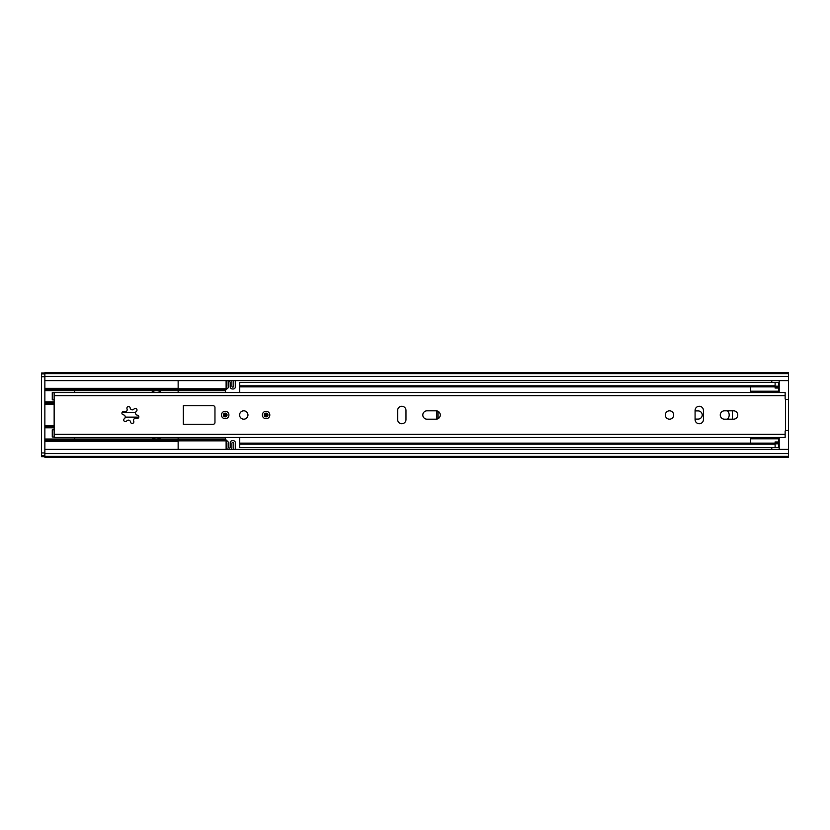 <?xml version="1.0" encoding="UTF-8"?>
<svg xmlns="http://www.w3.org/2000/svg" width="830" height="830" viewBox="0 0 830 830"><rect width="100%" height="100%" fill="white"/><g stroke="black" fill="none" stroke-linecap="round" stroke-linejoin="round"><path stroke-width="1.25" d="M56.004 437.493L67.157 437.493M67.157 392.507L56.004 392.507M438.053 411.296L438.053 418.704M695.084 419.088L698.144 419.088A4.088 4.088 0 0 0 702.232 415A4.088 4.088 0 0 0 698.144 410.912L695.084 410.912M727.391 419.181A5.769 5.769 0 0 0 727.391 410.819M788.5 380.607L788.5 449.393L44.851 449.393L44.851 380.607L788.5 380.607L788.5 372.722L44.851 372.722L44.851 373.635L788.5 373.635M771.765 447.536L771.765 449.393M779.204 449.393L779.204 437.96M779.204 392.04L779.204 380.607M771.765 380.607L771.765 382.464M44.851 449.393L44.851 457.278L788.5 457.278L788.5 449.393M44.851 380.607L44.851 373.635M44.851 456.365L788.5 456.365M160.159 437.96A7.439 7.439 0 0 1 152.627 437.96M135.581 412.489L122.062 412.489M125.216 417.137L138.786 417.137M178.149 380.607L178.149 389.291L44.851 389.291M44.851 401.855L54.147 401.855M44.851 427.782L54.147 427.782M44.851 440.336L178.149 440.336L178.149 449.393L226.113 449.393L226.113 439.91L178.149 439.91L178.149 437.96M44.851 390.608L74.596 390.608L74.596 392.04M54.147 392.6L52.28 392.6L52.28 399.853L54.147 399.853M152.056 392.04A7.439 7.439 0 0 1 160.73 392.04M54.147 429.774L52.28 429.774L52.28 437.026L54.147 437.026M74.596 437.96L74.596 439.018L178.149 439.018M44.851 439.018L74.596 439.018M44.851 456.645L41.5 456.645L41.5 455.712L44.851 455.712M41.5 455.712L41.5 373.915L44.851 373.915M41.5 373.915L41.5 372.981L44.851 372.981M54.147 426.485L44.851 426.485M44.851 403.141L54.147 403.141M233.759 449.393A0.747 0.747 0 0 1 233.738 449.206L233.738 443.448A0.934 0.934 0 0 0 232.805 442.514A0.934 0.934 0 0 0 231.871 443.448L231.871 447.723A2.231 2.231 0 0 1 231.124 449.393M235.409 380.607L235.409 386.739A2.231 2.231 0 0 1 233.178 388.969L232.431 388.969A2.231 2.231 0 0 1 230.201 386.739L230.201 382.464A0.934 0.934 0 0 0 229.277 381.541A0.934 0.934 0 0 0 228.343 382.464L228.343 386.739A2.231 2.231 0 0 1 226.113 388.969M235.388 449.393A0.747 0.747 0 0 0 235.409 449.206L235.409 442.888A2.231 2.231 0 0 0 233.178 440.657L232.431 440.657A2.231 2.231 0 0 0 230.201 442.888L230.201 447.163A0.934 0.934 0 0 1 229.277 448.096A0.934 0.934 0 0 1 228.343 447.163L228.343 442.888A2.231 2.231 0 0 0 226.113 440.657M226.113 380.607L226.113 389.716L178.149 389.716L178.149 388.782L226.113 388.782M225.615 392.04L225.179 389.716M225.179 439.91L225.501 437.96M226.113 440.844L178.149 440.844L178.149 439.91M178.149 392.04L178.149 389.716M227.607 449.393A2.231 2.231 0 0 1 226.86 447.723L226.86 443.448A0.747 0.747 0 0 0 226.113 442.701M231.456 380.607A2.231 2.231 0 0 1 231.871 381.904L231.871 386.178A0.934 0.934 0 0 0 232.805 387.112A0.934 0.934 0 0 0 233.738 386.178L233.738 380.607M227.275 380.607A2.231 2.231 0 0 0 226.86 381.904L226.86 386.178A0.747 0.747 0 0 1 226.113 386.925M436.756 410.871L436.756 419.129M732.351 419.181L732.351 410.819M239.683 414.118L239.683 415.882M775.116 386.863L239.683 386.863L239.683 385.815L775.116 385.815L775.116 387.112L778.831 387.112L778.831 392.04M239.683 385.815L239.683 382.464L778.831 382.464L778.831 387.112M239.683 386.863L239.683 392.04M239.683 437.96L239.683 443.137L775.116 443.137M778.831 437.96L778.831 447.536L239.683 447.536L239.683 443.137M239.683 444.185L775.116 444.185L775.116 441.954L778.831 441.954M750.569 392.04L750.569 386.863M750.569 443.137L750.569 437.96M778.831 388.046L775.116 388.046L775.116 387.112M775.116 385.815L775.116 382.464M775.116 447.536L775.116 444.185M135.508 413.05A2.148 2.148 0 0 1 136.348 411.338A1.65 1.65 0 0 0 136.514 408.858A1.65 1.65 0 0 0 134.024 409.014A2.148 2.148 0 0 1 130.186 407.987A1.65 1.65 0 0 0 128.442 406.555A1.65 1.65 0 0 0 127.021 408.837A2.148 2.148 0 0 1 124.199 411.649A1.65 1.65 0 0 0 121.917 413.174A1.65 1.65 0 0 0 123.359 414.824A2.148 2.148 0 0 1 124.386 418.662A1.65 1.65 0 0 0 124.863 421.547A1.65 1.65 0 0 0 126.7 420.986A2.148 2.148 0 0 1 130.549 422.014A1.65 1.65 0 0 0 132.613 423.393A1.65 1.65 0 0 0 133.713 421.163A2.148 2.148 0 0 1 136.525 418.351A1.65 1.65 0 0 0 138.766 417.251A1.65 1.65 0 0 0 137.375 415.176A2.148 2.148 0 0 1 135.508 413.05M422.812 415A4.181 4.181 0 0 0 426.994 419.181L436.103 419.181A4.181 4.181 0 0 0 440.284 415A4.181 4.181 0 0 0 436.103 410.819L426.994 410.819A4.181 4.181 0 0 0 422.812 415M239.59 415A4.181 4.181 0 0 1 243.771 410.819A4.181 4.181 0 0 1 247.952 415A4.181 4.181 0 0 1 243.771 419.181A4.181 4.181 0 0 1 239.59 415M228.904 415A3.714 3.714 0 0 0 225.179 411.286A3.714 3.714 0 0 0 221.465 415A3.714 3.714 0 0 0 225.179 418.714A3.714 3.714 0 0 0 228.904 415A3.714 3.714 0 0 1 225.179 418.714A3.714 3.714 0 0 1 221.465 415A3.714 3.714 0 0 1 225.179 411.286A3.714 3.714 0 0 1 228.904 415M269.802 415A3.714 3.714 0 0 0 266.088 411.286A3.714 3.714 0 0 0 262.363 415A3.714 3.714 0 0 0 266.088 418.714A3.714 3.714 0 0 0 269.802 415M673.701 415A4.181 4.181 0 0 0 669.52 410.819A4.181 4.181 0 0 0 665.328 415A4.181 4.181 0 0 0 669.52 419.181A4.181 4.181 0 0 0 673.701 415M720.274 415A4.181 4.181 0 0 0 724.455 419.181L733.564 419.181A4.181 4.181 0 0 0 737.746 415A4.181 4.181 0 0 0 733.564 410.819L724.455 410.819A4.181 4.181 0 0 0 720.274 415M72.345 392.507L783.489 392.507M72.345 437.493L783.489 437.493M405.984 419.555L405.984 410.445A4.181 4.181 0 0 0 401.803 406.264A4.181 4.181 0 0 0 397.622 410.445L397.622 419.555A4.181 4.181 0 0 0 401.803 423.736A4.181 4.181 0 0 0 405.984 419.555M213.103 405.704L183.347 405.704L183.347 424.296L213.103 424.296A1.857 1.857 0 0 0 214.96 422.439L214.96 407.561A1.857 1.857 0 0 0 213.103 405.704L183.347 405.704L183.347 424.296M695.084 410.445L695.084 419.555A4.181 4.181 0 0 0 699.265 423.736A4.181 4.181 0 0 0 703.446 419.555L703.446 410.445A4.181 4.181 0 0 0 699.265 406.264A4.181 4.181 0 0 0 695.084 410.445M785.149 398.732A0.747 0.747 0 0 0 785.522 399.375L788.5 399.51L788.5 430.49L785.522 430.625A0.747 0.747 0 0 0 785.149 431.268L785.149 437.493L54.147 437.493L54.147 392.507L785.149 392.507L785.149 398.732M267.945 415A1.857 1.857 0 0 1 266.088 416.857A1.857 1.857 0 0 1 264.22 415A1.857 1.857 0 0 1 266.088 413.143A1.857 1.857 0 0 1 267.945 415M225.179 413.143A1.857 1.857 0 0 1 227.047 415A1.857 1.857 0 0 1 225.179 416.857A1.857 1.857 0 0 1 223.322 415A1.857 1.857 0 0 1 225.179 413.143M44.851 453.574L788.5 453.574M44.851 376.426L788.5 376.426M44.851 402.778L54.147 402.778M44.851 426.848L54.147 426.848M44.851 388.357L178.149 388.357M178.149 441.27L44.851 441.27M44.851 389.675L178.149 389.675M74.596 390.608L178.149 390.608M44.851 439.952L178.149 439.952M41.5 452.931L44.851 452.931M41.5 376.706L44.851 376.706M44.851 425.551L54.147 425.551M54.147 404.075L44.851 404.075M178.149 438.987L225.179 438.987M178.149 390.65L225.179 390.65M778.831 386.178L775.116 386.178M778.831 442.888L775.116 442.888M775.116 443.822L778.831 443.822M785.522 430.625L785.522 399.375M54.147 395.661L785.149 395.661M54.147 434.339L785.149 434.339M267.011 415A0.934 0.934 0 0 0 266.088 414.066A0.934 0.934 0 0 0 265.154 415A0.934 0.934 0 0 0 266.088 415.934A0.934 0.934 0 0 0 267.011 415M225.179 414.066A0.934 0.934 0 0 0 224.256 415A0.934 0.934 0 0 0 225.179 415.934A0.934 0.934 0 0 0 226.113 415A0.934 0.934 0 0 0 225.179 414.066M225.179 418.714A3.714 3.714 0 0 1 221.465 415A3.714 3.714 0 0 1 225.179 411.286M778.831 391.2L750.569 391.2M778.831 438.8L750.569 438.8"/></g></svg>
